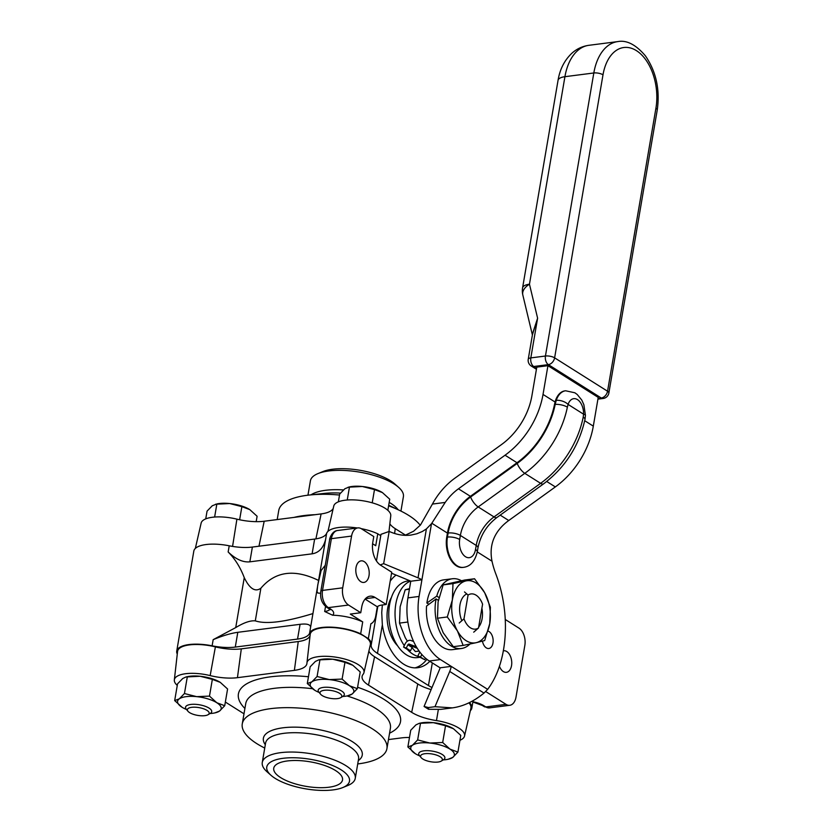 <?xml version="1.0" encoding="UTF-8"?>
<svg xmlns="http://www.w3.org/2000/svg" width="832" height="832" viewBox="0 0 832 832"><rect width="100%" height="100%" fill="white"/><g stroke="black" fill="none" stroke-linecap="round" stroke-linejoin="round"><path stroke-width="1.25" d="M390.198 581.183A48.662 29.619 -97.3 0 1 396.053 575.078M426.899 659.318A48.662 29.619 -97.3 0 1 415.064 667.867M429.822 661.326A48.662 29.619 -97.3 0 1 417.706 667.722A48.662 29.619 -97.3 0 1 382.346 624.832L381.732 612.612L382.335 604.978M368.337 638.654L360.672 633.818L362.71 621.899L350.314 614.078L360.755 612.737L361.722 607.09A17.69 10.774 -97.3 0 1 370.022 596.19A17.69 10.774 -97.3 0 1 375.066 597.449L386.214 604.479L381.982 605.03A13.27 4.732 -170.3 0 0 377.322 606.798L375.658 616.522C374.858 620.266 373.266 622.679 370.885 623.761L368.337 638.654A31.408 11.201 9.7 0 1 371.27 644.634A31.408 11.201 9.7 0 1 371.249 644.779A31.408 11.201 -170.3 0 0 371.218 644.925A31.408 11.201 -170.3 0 0 377.468 653.39L428.449 685.547A31.408 11.201 -170.3 0 0 431.995 687.513M386.214 604.479L391.737 572.198L380.578 565.157A17.69 10.774 -97.3 0 1 372.809 542.204L373.776 536.557L361.566 528.85A13.27 8.081 -97.3 0 0 357.791 527.914L337.594 530.504A13.27 8.081 -97.3 0 0 331.375 538.678L351.562 536.078A13.27 8.081 -97.3 0 1 357.791 527.914M372.601 543.743L375.731 545.719L377.77 533.801L380.765 535.683M377.322 606.798L365.102 599.092M357.313 527.977A31.408 11.201 -170.3 0 0 326.654 533.281A31.408 11.201 9.7 0 1 314.642 539.063L252.377 547.061A31.408 11.201 9.7 0 1 229.216 545.802A31.408 11.201 -170.3 0 0 193.825 551.075L176.738 651.092A31.408 11.201 9.7 0 1 212.118 645.819A31.408 11.201 -170.3 0 0 235.279 647.078L297.544 639.08A31.408 11.201 -170.3 0 0 309.556 633.298A31.408 11.201 9.7 0 1 329.316 627.11A31.408 11.201 9.7 0 1 360.672 633.818M377.77 533.801A31.408 11.201 -170.3 0 0 361.202 528.642M360.755 612.737L348.546 605.041A13.27 8.081 -97.3 0 1 342.711 587.818L351.562 536.078M356.023 567.559A10.878 6.625 -97.3 0 1 361.13 560.862A10.878 6.625 -97.3 0 1 369.002 575.744A10.878 6.625 -97.3 0 1 363.896 582.431A10.878 6.625 -97.3 0 1 356.023 567.559M314.642 539.063L312.114 553.831C318.895 552.76 323.388 547.966 325.603 539.448L310.617 627.141C310.315 624.447 306.8 623.511 300.071 624.312L237.806 632.31C230.859 633.266 222.643 635.721 213.169 639.662L235.726 627.588C243.859 622.638 250.38 620.391 255.299 620.859C266.115 624.468 285.293 622.045 312.853 613.6M362.71 621.899A31.408 11.201 -170.3 0 0 332.592 615.212L324.678 611.489L325.541 606.445M320.59 593.289L317.886 593.039L317.034 591.625L317.741 585.01L321.142 570.523L325.26 565.282M503.339 650.811A10.878 6.625 -97.3 0 1 503.662 650.759A10.878 6.625 -97.3 0 1 511.534 665.642A10.878 6.625 -97.3 0 1 506.438 672.329A10.878 6.625 -97.3 0 1 499.439 666.266M177.278 654.087A31.408 11.201 9.7 0 1 176.738 651.092M469.446 702.593A31.408 11.201 9.7 0 1 471.838 708.063A31.408 11.201 9.7 0 1 470.34 710.705M318.521 580.424C294.414 568.693 275.194 571.303 260.874 588.245C255.185 592.301 249.642 588.765 244.254 577.647C240.375 567.403 235.009 558.844 228.155 551.97C235.716 559.239 242.954 562.526 249.85 561.829L252.377 547.061M312.114 553.831L249.85 561.829M505.253 619.476L519.012 628.16A13.27 8.081 -97.3 0 1 524.846 645.372L516.006 697.112A13.27 8.081 -97.3 0 1 509.777 705.286A13.27 8.081 -97.3 0 1 505.991 704.34L485.711 691.548M307.954 495.196L310.419 480.771A47.164 16.817 9.7 0 1 317.98 473.585A47.164 16.817 9.7 0 1 359.746 472.15A47.164 16.817 9.7 0 1 398.653 487.375A47.164 16.817 9.7 0 1 403.406 496.662L400.941 511.087M398.653 487.375L394.69 483.85A41.974 14.966 -170.3 0 0 360.058 470.298A41.974 14.966 -170.3 0 0 322.899 471.578L317.98 473.585M277.202 519.563L278.741 510.526A73.382 26.156 9.7 0 1 309.462 495.019A73.382 26.156 9.7 0 1 339.518 495.03M388.606 505.814A73.382 26.156 9.7 0 1 399.578 510.422A73.382 26.156 9.7 0 1 420.243 525.283M333.216 508.456A32.126 11.45 9.7 0 1 321.121 513.916L264.191 521.238A32.126 11.45 9.7 0 1 236.912 519.147A28.922 10.306 -170.3 0 0 201.146 523.089L195.333 548.444M388.981 531.502L390.77 515.778A28.922 10.306 -170.3 0 0 363.969 500.958A28.922 10.306 -170.3 0 0 333.767 506.043L327.954 531.398M405.548 535.163L395.231 528.663A32.126 11.45 9.7 0 1 389.854 523.827M342.774 787.561L347.693 785.554A47.164 16.817 -170.3 0 0 355.254 778.367A47.164 16.817 -170.3 0 0 345.873 765.648A47.164 16.817 -170.3 0 0 295.266 752.118A47.164 16.817 -170.3 0 0 262.267 762.476A47.164 16.817 -170.3 0 0 267.01 771.763L270.982 775.289A41.974 14.966 9.7 0 1 286.322 757.973A41.974 14.966 9.7 0 1 341.151 769.85A41.974 14.966 9.7 0 1 342.774 787.561A41.974 14.966 9.7 0 1 305.614 788.84A41.974 14.966 9.7 0 1 270.982 775.289M335.587 770.567A34.892 12.438 9.7 0 1 342.524 779.969A34.892 12.438 9.7 0 1 306.03 786.354A34.892 12.438 9.7 0 1 273.738 768.217A34.892 12.438 9.7 0 1 298.147 760.552A34.892 12.438 9.7 0 1 335.587 770.567M357.718 763.942A73.382 26.156 -170.3 0 0 386.932 748.613A73.382 26.156 -170.3 0 0 372.341 728.832A73.382 26.156 -170.3 0 0 293.602 707.772A73.382 26.156 -170.3 0 0 242.268 723.882A73.382 26.156 -170.3 0 0 264.732 748.051M409.49 737.485A32.126 11.45 -170.3 0 0 401.482 737.901L388.471 739.575M177.268 685.412A28.922 10.306 9.7 0 1 174.335 679.931A28.922 10.306 9.7 0 1 210.163 675.594A32.126 11.45 -170.3 0 0 237.442 677.674L294.382 670.363A32.126 11.45 -170.3 0 0 306.914 663.458A32.126 11.45 -170.3 0 0 306.935 663.156A28.922 10.306 9.7 0 1 306.956 662.886A28.922 10.306 9.7 0 1 337.23 657.394A28.922 10.306 9.7 0 1 363.958 672.63A28.922 10.306 9.7 0 1 363.106 674.326A32.126 11.45 -170.3 0 0 362.149 676.218A32.126 11.45 -170.3 0 0 368.493 685.1L411.674 712.327A32.126 11.45 -170.3 0 0 436.478 720.606A28.922 10.306 9.7 0 1 464.526 736.06A28.922 10.306 9.7 0 1 459.94 740.262M243.994 713.804L227.261 703.248A32.126 11.45 -170.3 0 0 225.337 702.125M174.335 679.931L177.57 651.456A30.524 10.878 9.7 0 1 215.394 646.88A30.524 10.878 -170.3 0 0 241.311 648.856L298.251 641.545A30.524 10.878 -170.3 0 0 310.086 635.378M310.18 634.702A30.524 10.878 9.7 0 1 310.201 634.421A30.524 10.878 9.7 0 1 342.15 628.618A30.524 10.878 9.7 0 1 370.354 644.696L363.958 672.63M368.888 651.092A30.524 10.878 -170.3 0 0 374.577 656.729L417.758 683.956A30.524 10.878 -170.3 0 0 431.122 689.593M468.894 702.863A30.524 10.878 9.7 0 1 470.922 708.126L464.526 736.06M464.506 591.937L468.062 595.057L463.996 618.831L459.202 623.022M473.71 632.174L478.514 627.983L482.581 604.209A17.742 10.795 82.7 0 0 476.008 595.14A17.742 10.795 82.7 0 0 468.062 595.057M463.996 618.831A17.742 10.795 82.7 0 0 478.514 627.983M391.383 597.532A31.179 18.98 82.7 0 0 397.582 645.767M409.833 580.757L407.659 581.038A38.594 23.494 82.7 0 0 389.282 622.315A38.594 23.494 82.7 0 0 417.498 657.602L419.817 657.311M410.54 581.1A38.594 23.494 82.7 0 0 395.304 607.87A38.594 23.494 82.7 0 0 404.279 645.601M406.11 648.024A38.594 23.494 82.7 0 0 419.63 656.739M419.13 651.082L415.355 651.56L412.038 647.618M407.878 622.024L399.506 623.106L400.15 606.726L405.194 589.774L409.51 588.63M407.368 641.181L405.226 637.614L399.506 623.106M409.406 589.233L405.194 589.774M413.618 641.503L410.925 640.484A5.148 3.65 -57.8 0 0 405.194 643.76L403.562 647.057L407.326 649.428M417.3 648.357L413.358 646.745A1.102 0.78 -57.8 0 0 412.131 647.452L410.488 650.749L406.266 648.086L407.898 644.79A1.102 0.78 122.2 0 1 409.136 644.082L413.629 645.788A7.582 5.377 -57.8 0 0 415.906 646.006M425.516 658.174L424.736 659.734L418.59 656.531M419.848 652.049A5.148 3.65 -57.8 0 0 419.453 652.746L417.81 656.042L420.514 657.072L421.814 654.472M406.266 648.086L403.562 647.057M410.488 650.749L407.784 649.719M424.736 659.734L420.514 657.072M432.827 762.039A11.055 3.942 9.7 0 1 421.138 757.63A11.055 3.942 9.7 0 1 432.13 753.99A11.055 3.942 9.7 0 1 441.282 761.072A11.055 3.942 9.7 0 1 432.827 762.039M441.282 761.072L443.602 759.678A13.27 4.732 -170.3 0 0 444.891 758.066A13.27 4.732 -170.3 0 0 432.609 751.171A13.27 4.732 -170.3 0 0 418.725 753.594A13.27 4.732 -170.3 0 0 419.411 755.55L421.138 757.63M199.638 715.655A11.055 3.942 9.7 0 1 187.949 711.246A11.055 3.942 9.7 0 1 198.942 707.606A11.055 3.942 9.7 0 1 208.094 714.688A11.055 3.942 9.7 0 1 199.638 715.655M208.094 714.688L210.413 713.294A13.27 4.732 -170.3 0 0 211.702 711.682A13.27 4.732 -170.3 0 0 199.42 704.787A13.27 4.732 -170.3 0 0 185.536 707.21A13.27 4.732 -170.3 0 0 186.222 709.166L187.949 711.246M215.53 504.234L229.674 503.537A22.121 7.883 -170.3 0 0 216.913 503.932L212.264 505.773L207.064 511.108L205.733 518.887M249.798 509.621L249.642 509.527A22.121 7.883 -170.3 0 0 229.674 503.537L241.873 506.636L249.798 509.621L257.109 516.256L256.183 521.664M241.873 506.636L239.626 519.771M216.85 504.067L214.625 517.046M332.259 698.61A11.055 3.942 9.7 0 1 320.57 694.2A11.055 3.942 9.7 0 1 331.562 690.56A11.055 3.942 9.7 0 1 340.714 697.653A11.055 3.942 9.7 0 1 332.259 698.61M340.714 697.653L343.034 696.249A13.27 4.732 -170.3 0 0 344.323 694.647A13.27 4.732 -170.3 0 0 332.041 687.742A13.27 4.732 -170.3 0 0 318.167 690.175A13.27 4.732 -170.3 0 0 318.854 692.12L320.57 694.2M348.161 487.188L362.294 486.491A22.121 7.883 -170.3 0 0 349.534 486.886L344.885 488.727L339.685 494.073L338.354 501.842M382.418 492.586L382.262 492.482A22.121 7.883 -170.3 0 0 362.294 486.491L374.494 489.59L382.418 492.586L389.73 499.21L387.837 510.297M374.494 489.59L372.226 502.819M349.471 487.022L347.246 500.001M457.912 752.107L449.977 749.112A22.121 7.883 9.7 0 1 452.712 757.442A22.121 7.883 9.7 0 1 448.063 759.283L452.712 757.442L457.912 752.107L460.772 735.374L453.461 728.749L445.536 725.764L442.676 742.487L429.853 743.028L417.654 739.918L412.443 745.264L407.867 746.959L415.334 753.688A22.121 7.883 9.7 0 1 415.168 753.594A22.121 7.883 9.7 0 1 412.443 745.264A22.121 7.883 9.7 0 1 429.853 743.028A22.121 7.883 9.7 0 1 449.977 749.112L442.676 742.487M407.867 746.959L410.727 730.236L415.927 724.89L419.193 723.351L433.337 722.654L445.536 725.764M417.654 739.918L420.514 723.195M419.193 723.351L420.576 723.05A22.121 7.883 -170.3 0 1 433.337 722.654A22.121 7.883 -170.3 0 1 453.305 728.645L453.461 728.749M448.063 759.283A22.121 7.883 9.7 0 1 443.227 759.907M419.692 755.882A22.121 7.883 9.7 0 1 415.334 753.688L415.334 753.688M357.344 688.678L349.419 685.693A22.121 7.883 9.7 0 1 352.144 694.013A22.121 7.883 9.7 0 1 347.495 695.854L352.144 694.013L357.344 688.678L360.204 671.944L352.893 665.319L344.968 662.334L342.108 679.068L329.285 679.598L317.086 676.499L311.875 681.834L307.299 683.54L314.766 690.258A22.121 7.883 9.7 0 1 314.61 690.165A22.121 7.883 9.7 0 1 311.875 681.834A22.121 7.883 9.7 0 1 329.285 679.598A22.121 7.883 9.7 0 1 349.419 685.693L342.108 679.068M307.299 683.54L310.159 666.806L315.359 661.461L318.625 659.922L332.769 659.225L344.968 662.334M317.086 676.499L319.946 659.766M318.625 659.922L320.008 659.62A22.121 7.883 -170.3 0 1 332.769 659.225A22.121 7.883 -170.3 0 1 352.737 665.215L352.893 665.319M347.495 695.854A22.121 7.883 9.7 0 1 342.659 696.478M319.124 692.453A22.121 7.883 9.7 0 1 314.766 690.269L314.766 690.258M224.723 705.723L216.788 702.728A22.121 7.883 9.7 0 1 219.523 711.058A22.121 7.883 9.7 0 1 214.874 712.899L219.523 711.058L224.723 705.723L227.583 688.99L220.272 682.365L212.347 679.38L209.487 696.103L196.664 696.644L184.454 693.534L179.254 698.88L174.678 700.586L182.146 707.304A22.121 7.883 9.7 0 1 181.979 707.21A22.121 7.883 9.7 0 1 179.254 698.88A22.121 7.883 9.7 0 1 196.664 696.644A22.121 7.883 9.7 0 1 216.788 702.728L209.487 696.103M174.678 700.586L177.538 683.852L182.738 678.506L186.004 676.967L200.138 676.27L212.347 679.38M184.454 693.534L187.314 676.811M186.004 676.967L187.387 676.666A22.121 7.883 -170.3 0 1 200.138 676.27A22.121 7.883 -170.3 0 1 220.106 682.261L220.272 682.365M214.874 712.899A22.121 7.883 9.7 0 1 210.038 713.523M186.503 709.498A22.121 7.883 9.7 0 1 182.146 707.304L182.146 707.304M567.372 407.15L568.079 404.414A13.27 8.081 -97.3 0 1 577.481 399.61A13.27 8.081 -97.3 0 1 583.575 414.19L583.211 417.134A81.39 57.689 122.2 0 1 540.623 483.33L524.784 473.335A81.39 57.689 -57.8 0 0 567.372 407.15A8.85 2.943 -168.6 0 0 555.194 404.404A72.55 51.418 122.2 0 1 517.234 463.403L470.631 496.995A8.85 3.089 54.2 0 0 478.192 506.938L524.784 473.335A8.85 3.089 -125.8 0 1 517.234 463.403M583.211 417.134A8.85 2.943 11.4 0 1 584.979 419.474L585.447 415.355A8.85 1.789 1.8 0 0 583.575 414.19L568.079 404.414A8.85 4.378 -161.4 0 0 556.234 400.369L555.194 404.404L554.497 404.498L555.069 402.022A22.121 13.468 -97.3 0 1 564.918 390.874A22.121 13.468 -97.3 0 1 565.261 390.832M584.979 419.474L584.979 419.474C578.968 446.066 565.157 467.532 543.525 483.891A8.85 3.089 54.2 0 1 540.623 483.33L494.021 516.922A33.623 23.826 -57.8 0 0 476.216 545.438L475.519 549.505A13.27 8.081 -97.3 0 1 465.514 556.733A13.27 8.081 -97.3 0 1 459.68 539.521L460.377 535.444A33.623 23.826 122.2 0 1 478.192 506.938L494.021 516.922A8.85 3.089 -125.8 0 0 496.922 517.494C486.793 525.252 480.48 535.361 477.974 547.82A8.85 3.151 -170.3 0 0 476.216 545.438L460.377 535.444A8.85 3.151 9.7 0 0 448.136 533.01L447.439 537.087A8.85 3.151 9.7 0 1 459.68 539.521M463.112 567.382A22.121 13.468 -97.3 0 1 462.758 567.434A22.121 13.468 -97.3 0 1 446.742 537.17L447.439 533.104A43.347 30.722 122.2 0 1 470.402 496.33L517.005 462.738A71.666 50.794 -57.8 0 0 554.497 404.498M477.277 551.918L492.003 561.205C489.268 547.217 492.929 535.257 503.006 525.314A43.347 30.722 122.2 0 1 508.747 520.51L555.339 486.918A71.666 50.794 -57.8 0 0 593.31 426.14L598.218 397.394L547.934 365.685L543.026 394.43A71.666 50.794 122.2 0 1 505.055 455.208L458.463 488.8A43.347 30.722 -57.8 0 0 445.193 502.424L431.808 523.245L447.439 533.104M405.007 535.33L413.566 531.253L420.368 525.117A50.877 30.971 -97.3 0 0 420.67 524.67L432.422 504.067A57.512 40.758 122.2 0 1 454.823 478.223L501.415 444.631A57.512 40.758 -57.8 0 0 531.887 395.855L536.796 367.12L547.934 365.685M452.348 707.876L440.71 709.374L428.553 709.301L428.459 707.543L434.99 706.701L452.348 707.876C463.216 706.41 473.762 701.47 484.016 693.077L487.656 689.354L440.44 659.568A48.662 29.619 -97.3 0 1 419.068 596.44L421.918 579.8A18.574 6.625 -170.3 0 0 418.028 577.845L383.666 563.659L389.168 531.44L390.957 532.168C397.696 534.914 404.362 535.881 410.946 535.07L416.832 533.78L422.334 531.482L426.39 528.934L431.506 523.682A50.877 30.971 82.7 0 0 431.808 523.245M434.99 706.701L449.727 671.455A18.574 13.166 -57.8 0 0 451.225 666.37L440.086 667.805A4.42 3.13 122.2 0 1 439.733 669.011L424.07 706.472L428.459 707.543M492.003 561.205A57.512 35.006 82.7 0 0 495.778 573.83A92.893 56.555 -97.3 0 1 487.656 689.354M488.01 631.082A8.85 5.387 -97.3 0 1 493.137 640.214A8.85 5.387 -97.3 0 1 488.821 648.502A8.85 5.387 -97.3 0 1 482.466 641.16M376.449 560.924L380.994 534.321L389.168 531.44M391.56 573.217L409.854 580.767A4.42 1.581 9.7 0 1 410.769 581.235L407.93 597.875A48.662 29.619 82.7 0 0 429.302 661.003L440.086 667.805M380.193 564.907L383.666 563.659M410.769 581.235L421.918 579.8L431.506 523.682M424.07 706.472L428.553 709.301M528.237 359.278A6.635 6.635 0 0 0 531.242 366.007A6.635 4.701 -57.8 0 0 533.738 366.506A6.635 4.035 -97.3 0 1 530.826 357.895A6.635 2.361 -170.3 0 0 528.237 359.278L532.698 333.195L537.607 318.188L532.449 334.682M522.818 294.986A17.69 17.69 0 0 1 522.579 287.882A17.69 6.313 -170.3 0 1 529.464 284.201L564.928 76.69L593.819 72.977L545.438 356.023L530.826 357.895L537.607 318.188L529.464 284.201A17.69 10.265 166.5 0 0 522.818 294.986L532.397 334.963M436.093 598.946L426.556 606.06A35.173 21.414 -97.3 0 0 452.587 649.636L461.292 648.523A35.173 21.414 -97.3 0 1 436.093 598.946L438.37 600.382M428.865 604.25L426.889 603.002L436.769 596.118L438.994 597.522M436.769 596.118A35.173 21.414 -97.3 0 1 452.327 578.76A35.173 21.414 -97.3 0 1 461.396 580.694M469.893 644.051A35.173 21.414 -97.3 0 1 461.292 648.523M426.889 603.002A35.173 21.414 -97.3 0 1 443.622 579.873L452.327 578.76M481.884 608.254A18.543 11.284 -97.3 0 1 482.102 618.79A18.543 11.284 -97.3 0 1 478.681 627.016M461.843 620.755A18.543 11.284 -97.3 0 1 459.982 604.833A18.543 11.284 -97.3 0 1 466.835 593.923M474.542 578.76L464.703 580.029L443.154 584.896L452.982 583.627L452.338 600.018L447.294 616.959L457.423 630.906L463.143 645.424L476.122 642.699L484.692 640.546L489.746 623.605L490.391 607.225L484.661 592.706L474.542 578.76L452.982 583.627M463.143 645.424L453.315 646.682L443.186 632.736L437.455 618.228L438.1 601.848L443.154 584.896M447.294 616.959L437.455 618.228M465.962 580.913A31.346 19.084 -97.3 0 1 484.661 592.706A31.346 19.084 -97.3 0 1 489.746 623.605A31.346 19.084 -97.3 0 1 476.122 642.699A31.346 19.084 -97.3 0 1 457.423 630.906A31.346 19.084 -97.3 0 1 452.338 600.018A31.346 19.084 -97.3 0 1 465.962 580.913M432.318 662.906L428.449 685.547M377.468 653.39L382.346 624.832M375.066 597.449L365.466 598.686M325.603 539.448L326.654 533.281M309.556 633.298L310.617 627.141M213.169 639.662L212.118 645.819M244.254 577.647L235.726 627.588M229.216 545.802L228.155 551.97M235.279 647.078L237.806 632.31M300.071 624.312L297.544 639.08M505.991 704.34L485.805 706.94A4.42 3.13 122.2 0 1 484.141 706.607L489.59 707.876A13.27 8.081 -97.3 0 1 485.805 706.94L484.016 705.806A4.42 3.13 122.2 0 1 482.352 705.474L484.141 706.607M332.592 615.212A17.69 6.313 -170.3 0 0 330.138 608.754L328.359 607.63L348.546 605.041M342.711 587.818L322.525 590.418L331.375 538.678A4.42 1.581 9.7 0 0 329.649 539.594C329.087 540.53 331.344 530.878 337.594 530.504M330.138 608.754A4.42 3.13 -57.8 0 1 328.474 608.421L326.695 607.298A4.42 3.13 -57.8 0 0 328.359 607.63A13.27 8.081 -97.3 0 1 322.525 590.418A4.42 1.581 9.7 0 0 320.809 591.334L329.649 539.594M329.742 609.367A13.27 4.732 9.7 0 1 324.678 611.489M484.016 705.806A17.69 6.313 -170.3 0 0 472.93 701.719M260.874 588.245L255.299 620.859M398.185 509.766A47.164 16.817 -170.3 0 0 389.189 502.372M343.418 489.934A47.164 16.817 -170.3 0 0 310.991 494.853M309.462 495.019L324.418 493.407A50.149 17.878 9.7 0 1 340.475 493.095M315.058 514.696A73.382 26.156 -170.3 0 0 294.039 517.4M394.618 533.499L395.231 528.663M315.9 538.886L321.121 513.916M258.96 546.218L264.191 521.238M232.565 546.416L236.912 519.147M262.267 762.476L265.574 743.132A47.164 16.817 9.7 0 1 298.574 732.774A47.164 16.817 9.7 0 1 349.18 746.304A47.164 16.817 9.7 0 1 358.561 759.023L355.254 778.367M358.29 760.614A50.149 17.878 -170.3 0 0 352.279 741.614A50.149 17.878 -170.3 0 0 290.514 727.21A50.149 17.878 -170.3 0 0 265.304 744.723M242.268 723.882L245.742 703.581A73.382 26.156 9.7 0 1 312.551 688.709M347.017 695.958A73.382 26.156 9.7 0 1 375.814 708.521A73.382 26.156 9.7 0 1 390.395 728.302L386.932 748.613M389.563 733.19A82.222 29.307 -170.3 0 0 357.594 687.253M308.454 676.749A82.222 29.307 -170.3 0 0 244.91 708.469M215.394 646.88L210.163 675.594M241.311 648.856L237.442 677.674M298.251 641.545L294.382 670.363M374.577 656.729L368.493 685.1M417.758 683.956L411.674 712.327M438.329 709.613L436.478 720.606M417.04 647.951L413.629 645.788M413.358 646.745L409.136 644.082M412.131 647.452L407.898 644.79M470.631 496.995A42.463 30.098 -57.8 0 0 448.136 533.01M585.447 415.355L583.856 404.674L581.776 400.067L577.231 394.493L574.85 392.777L565.614 390.78A22.121 13.468 82.7 0 0 556.234 400.369M446.742 537.17L447.439 537.087A22.121 13.468 82.7 0 0 463.455 567.351C470.34 566.519 474.947 561.371 477.277 551.897A8.85 3.151 -170.3 0 0 475.519 549.505M508.747 520.51L500.198 515.122M470.402 496.33L458.463 488.8M546.718 481.478L555.339 486.918M505.055 455.208L517.005 462.738M584.719 420.722L593.31 426.14M555.069 402.022L543.026 394.43M445.193 502.424L432.422 504.067M484.016 693.077L449.727 671.455M418.028 577.845L426.39 528.934M429.302 661.003L440.44 659.568M407.93 597.875L419.068 596.44M536.598 368.306L533.738 366.506L548.361 364.624A6.635 4.701 -57.8 0 0 554.622 357.843L603.002 74.807A6.635 2.361 -170.3 0 0 593.819 72.977A50.981 31.034 82.7 0 1 617.75 41.6L588.858 45.313A50.981 31.034 -97.3 0 0 564.928 76.69A17.69 6.313 -170.3 0 0 558.043 80.371C559.842 69.389 564.398 60.393 571.709 53.394C576.607 48.932 582.317 46.238 588.858 45.313M603.002 74.807A44.346 26.998 -97.3 0 1 636.449 50.658A44.346 26.998 -97.3 0 1 655.928 108.181L607.547 391.227L554.622 357.843A6.635 2.361 9.7 0 0 545.438 356.023A6.635 4.035 82.7 0 0 548.361 364.624L601.276 398.008A6.635 4.035 82.7 0 0 603.169 398.476A6.635 6.635 0 0 0 608.868 393.016L657.249 109.97C660.098 89.617 656.157 71.573 645.424 55.869C635.887 44.637 626.662 39.884 617.75 41.6M608.868 393.016A6.635 2.361 9.7 0 0 607.547 391.227A6.635 4.701 122.2 0 1 601.276 398.008L598.042 398.424M655.928 108.181A6.635 2.361 9.7 0 1 657.249 109.97M377.811 606.372L371.27 644.634M473.106 700.658L471.838 708.063M509.777 705.286L489.59 707.876M326.695 607.298C321.911 603.543 319.946 598.229 320.809 591.334M328.474 608.421L330.106 609.783L329.992 608.712M472.878 702.01L482.352 705.474M388.7 505.232L399.578 510.422M306.956 662.886L310.201 634.421M477.277 551.897L477.974 547.82M496.922 517.494L543.525 483.891M463.455 567.351L462.758 567.434M564.918 390.874L565.614 390.78M531.242 366.007L536.432 369.283M597.917 399.152L603.169 398.476M522.579 287.882L558.043 80.371"/></g></svg>
